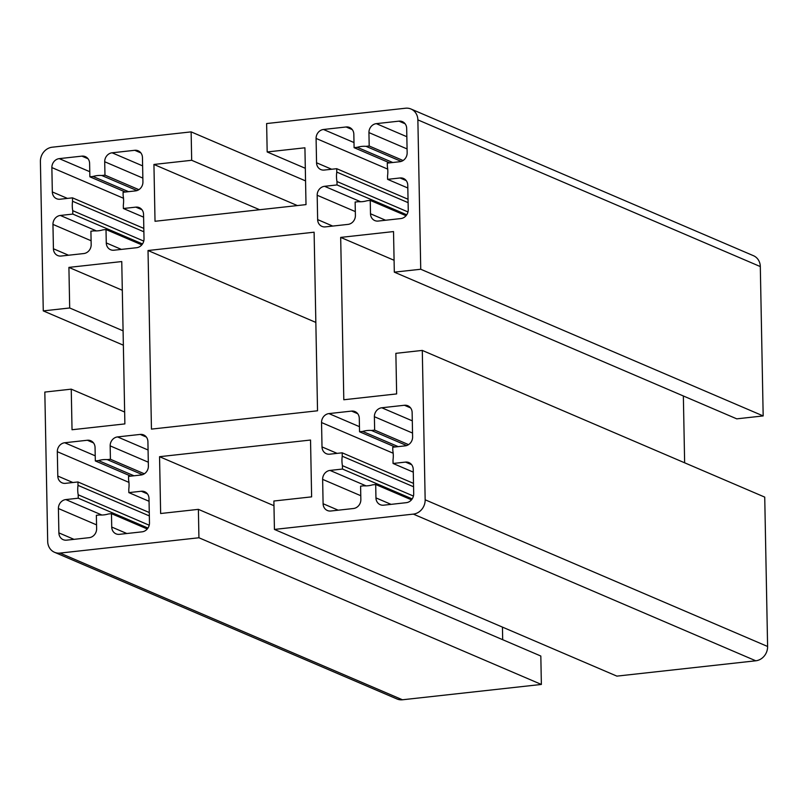 <?xml version="1.0" encoding="UTF-8"?>
<svg xmlns="http://www.w3.org/2000/svg" width="808" height="808" viewBox="0 0 808 808"><rect width="100%" height="100%" fill="white"/><g stroke="black" fill="none" stroke-linecap="round" stroke-linejoin="round"><path stroke-width="1.21" d="M394.314 272.155L420.736 269.246L763.176 415.928L736.755 418.847L394.314 272.155L393.526 231.573L340.683 237.401L343.804 399.758L396.647 393.92L395.87 353.338L422.291 350.419L764.732 497.112L767.6 646.471L425.159 499.788L422.291 350.419M124.644 412.029L71.245 389.153L44.824 392.072L47.692 541.431A13.261 11.847 -66.8 0 0 54.55 552.298A13.261 11.847 -66.8 0 0 60.024 553.086L198.93 537.764L541.37 684.447L402.465 699.779L60.024 553.086M273.962 505.707L159.55 456.692L160.641 513.514L198.384 509.353L540.825 656.035L541.37 684.447M198.384 509.353L198.93 537.764M502.445 627.109L502.687 639.704M767.6 646.471A13.261 11.847 -66.8 0 1 755.773 660.793L616.868 676.124L274.427 529.432L273.882 501.021L311.625 496.859L310.535 440.037L159.55 456.692M274.427 529.432L413.332 514.11A13.261 11.847 -66.8 0 0 425.159 499.788M420.736 269.246L417.867 119.877A13.261 11.847 -66.8 0 0 411.009 109.019A13.261 11.847 -66.8 0 0 405.535 108.222L266.63 123.553L267.175 151.965L304.919 147.793L306.01 204.616L155.025 221.281L153.934 164.458L191.678 160.287L191.132 131.876L52.227 147.208A13.261 11.847 -66.8 0 0 40.4 161.529L43.268 310.888L69.69 307.979L68.912 267.387L121.755 261.56L124.876 423.907L72.033 429.745L71.245 389.153M763.176 415.928L760.308 266.569A13.261 11.847 -66.8 0 0 753.45 255.702L411.009 109.019M54.55 552.298L396.991 698.981A13.261 11.847 -66.8 0 0 402.465 699.779M151.45 429.109L317.534 410.787L314.11 232.199L148.026 250.52L151.45 429.109M406.202 180.598L400.071 177.972L387.608 179.346L387.547 175.942A28.189 25.179 -66.8 0 0 387.365 166.509L387.295 163.115L399.758 161.731A8.292 7.403 113.2 0 0 407.151 152.783L406.676 128.432A8.292 7.403 113.2 0 0 402.394 121.644A8.292 7.403 113.2 0 0 398.98 121.15L376.326 123.644L406.838 136.714M400.071 177.972A8.292 7.403 113.2 0 1 403.485 178.467A8.292 7.403 113.2 0 1 407.767 185.254L408.242 209.605A8.292 7.403 113.2 0 1 400.849 218.564L378.195 221.059A8.292 7.403 113.2 0 1 374.781 220.564A8.292 7.403 113.2 0 1 370.498 213.777L385.598 220.241M355.318 211.585L317.18 195.253L317.645 219.604A8.292 7.403 113.2 0 0 321.938 226.392A8.292 7.403 113.2 0 0 325.351 226.886L348.006 224.392A8.292 7.403 113.2 0 0 355.399 215.443L355.136 202.05L358.298 201.697A28.189 25.179 -66.8 0 0 367.074 200.727L370.236 200.384L370.498 213.777M317.18 195.253A8.292 7.403 113.2 0 1 324.574 186.305L360.651 201.758M387.719 169.114L316.09 138.431L316.554 162.782A8.292 7.403 113.2 0 0 320.847 169.569A8.292 7.403 113.2 0 0 324.261 170.064L336.714 168.69L336.784 172.094A28.189 25.179 -66.8 0 0 336.966 181.527L337.027 184.931L324.574 186.305M316.09 138.431A8.292 7.403 113.2 0 1 323.483 129.482L353.995 142.551M352.268 129.613L346.127 126.977L323.483 129.482M346.127 126.977A8.292 7.403 113.2 0 1 349.551 127.472A8.292 7.403 113.2 0 1 353.833 134.259L354.096 147.662L389.577 162.863M407.07 148.935L368.933 132.593L369.195 145.996L366.024 146.339A28.189 25.179 -66.8 0 0 357.257 147.309L354.096 147.662M368.933 132.593A8.292 7.403 113.2 0 1 376.326 123.644M143.885 231.795L72.558 201.253A28.189 25.179 -66.8 0 0 72.74 210.676L72.801 214.08L60.348 215.453L96.425 230.916M72.558 201.253L72.498 197.849L60.034 199.222A8.292 7.403 113.2 0 1 56.621 198.728A8.292 7.403 113.2 0 1 52.328 191.94L51.864 167.579A8.292 7.403 113.2 0 1 59.257 158.631L81.901 156.136A8.292 7.403 113.2 0 1 85.325 156.631A8.292 7.403 113.2 0 1 89.607 163.418L89.87 176.811L93.031 176.467A28.189 25.179 -66.8 0 1 101.798 175.498L104.969 175.144L104.707 161.752A8.292 7.403 113.2 0 1 112.1 152.803L134.754 150.298A8.292 7.403 113.2 0 1 138.168 150.803A8.292 7.403 113.2 0 1 142.461 157.59L142.925 181.941A8.292 7.403 113.2 0 1 135.532 190.89L123.079 192.264L123.139 195.667A28.189 25.179 -66.8 0 1 123.321 205.101L123.382 208.504L135.845 207.131A8.292 7.403 113.2 0 1 139.259 207.626A8.292 7.403 113.2 0 1 143.551 214.413L144.016 238.764A8.292 7.403 113.2 0 1 136.623 247.713L113.968 250.217A8.292 7.403 113.2 0 1 110.555 249.712A8.292 7.403 113.2 0 1 106.272 242.925L106.01 229.533L102.848 229.886A28.189 25.179 -66.8 0 1 94.071 230.856L90.91 231.199L91.173 244.592A8.292 7.403 113.2 0 1 83.779 253.55L61.125 256.045A8.292 7.403 113.2 0 1 57.711 255.55A8.292 7.403 113.2 0 1 53.419 248.763L52.954 224.402A8.292 7.403 113.2 0 1 60.348 215.453M360.772 495.708L322.634 479.376L323.099 503.727A8.292 7.403 113.2 0 0 327.392 510.515A8.292 7.403 113.2 0 0 330.805 511.01L353.46 508.515A8.292 7.403 113.2 0 0 360.853 499.556L360.59 486.163L363.751 485.82A28.189 25.179 -66.8 0 0 372.528 484.851L375.69 484.497L375.952 497.89L391.052 504.364M322.634 479.376A8.292 7.403 113.2 0 1 330.028 470.418L366.105 485.881M393.173 453.227L321.544 422.544L322.008 446.905A8.292 7.403 113.2 0 0 326.301 453.692A8.292 7.403 113.2 0 0 329.714 454.187L342.178 452.813L342.239 456.217A28.189 25.179 -66.8 0 0 342.42 465.64L342.481 469.044L330.028 470.418M321.544 422.544A8.292 7.403 113.2 0 1 328.937 413.595L359.449 426.664M357.722 413.726L351.591 411.1L328.937 413.595M351.591 411.1A8.292 7.403 113.2 0 1 355.005 411.595A8.292 7.403 113.2 0 1 359.287 418.382L359.55 431.775L395.031 446.976M412.534 433.058L374.387 416.716L374.649 430.109L371.488 430.462A28.189 25.179 -66.8 0 0 362.711 431.432L359.55 431.775M374.387 416.716A8.292 7.403 113.2 0 1 381.78 407.767L412.292 420.837M410.575 407.899L404.434 405.262L381.78 407.767M404.434 405.262A8.292 7.403 113.2 0 1 407.848 405.767A8.292 7.403 113.2 0 1 412.141 412.555L412.605 436.906A8.292 7.403 113.2 0 1 405.212 445.854L392.759 447.228L392.819 450.632A28.189 25.179 -66.8 0 1 393.001 460.065L393.062 463.469L413.282 472.125M411.666 464.721L405.525 462.095L393.062 463.469M405.525 462.095A8.292 7.403 113.2 0 1 408.939 462.59A8.292 7.403 113.2 0 1 413.231 469.377L413.696 493.728A8.292 7.403 113.2 0 1 406.303 502.677L383.659 505.182A8.292 7.403 113.2 0 1 380.235 504.687A8.292 7.403 113.2 0 1 375.952 497.89M96.546 524.867L58.408 508.525L58.883 532.876A8.292 7.403 113.2 0 0 63.165 539.663A8.292 7.403 113.2 0 0 66.579 540.168L89.233 537.663A8.292 7.403 113.2 0 0 96.627 528.715L96.364 515.322L99.535 514.969A28.189 25.179 -66.8 0 0 108.302 513.999L111.464 513.656L111.726 527.048L126.826 533.512M58.408 508.525A8.292 7.403 113.2 0 1 65.802 499.576L78.265 498.203L78.194 494.799A28.189 25.179 -66.8 0 1 78.012 485.366L77.952 481.962L65.488 483.336A8.292 7.403 113.2 0 1 62.075 482.841A8.292 7.403 113.2 0 1 57.792 476.053L57.318 451.702A8.292 7.403 113.2 0 1 64.711 442.754L87.365 440.249A8.292 7.403 113.2 0 1 90.779 440.754A8.292 7.403 113.2 0 1 95.061 447.541L95.324 460.934L98.485 460.58A28.189 25.179 -66.8 0 1 107.262 459.611L110.423 459.267L110.161 445.875A8.292 7.403 113.2 0 1 117.554 436.916L140.208 434.421A8.292 7.403 113.2 0 1 143.622 434.916A8.292 7.403 113.2 0 1 147.915 441.703L148.379 466.065A8.292 7.403 113.2 0 1 140.986 475.013L128.533 476.387L128.593 479.79A28.189 25.179 -66.8 0 1 128.775 489.214L128.846 492.617L141.299 491.244A8.292 7.403 113.2 0 1 144.713 491.739A8.292 7.403 113.2 0 1 149.005 498.526L149.47 522.887A8.292 7.403 113.2 0 1 142.077 531.836L119.433 534.33A8.292 7.403 113.2 0 1 116.009 533.835A8.292 7.403 113.2 0 1 111.726 527.048M683.356 395.971L684.639 462.802M369.195 145.996L403.101 160.519M401.223 161.418L366.024 146.339M392.749 162.509L357.257 147.309M336.714 168.69L408.04 199.243M408.111 202.646L336.784 172.094M407.979 211.938L336.966 181.527M337.027 184.931L406.737 214.787M387.608 179.346L407.828 188.001M370.236 200.384L406.04 215.716M305.555 180.891L191.132 131.876M394.082 260.277L340.683 237.401M122.311 290.264L68.912 267.387M123.089 330.846L69.69 307.979M123.361 345.198L43.268 310.888M148.026 250.52L315.837 322.412M259.641 209.737L153.934 164.458M143.814 228.401L72.498 197.849M125.351 192.011L89.87 176.811M128.523 191.668L93.031 176.467M136.996 190.577L101.798 175.498M104.969 175.144L138.875 189.668M143.602 217.16L123.382 208.504M141.814 244.874L106.01 229.533M142.511 243.935L72.801 214.08M143.753 241.097L72.74 210.676M297.384 205.575L191.678 160.287M305.313 168.296L267.175 151.965M142.45 474.69L107.262 459.611M133.977 475.781L98.485 460.58M149.207 525.22L78.194 494.799M149.339 515.918L78.012 485.366M413.565 486.769L342.239 456.217M413.433 496.061L342.42 465.64M398.203 446.632L362.711 431.432M406.676 445.541L371.488 430.462M375.69 484.497L411.494 499.839M374.649 430.109L408.555 444.632M342.178 452.813L413.494 483.366M342.481 469.044L412.191 498.91M147.268 528.987L111.464 513.656M147.965 528.058L78.265 498.203M77.952 481.962L149.268 512.514M95.324 460.934L130.815 476.134M144.329 473.791L110.423 459.267M149.056 501.283L128.846 492.617M755.773 660.793L413.332 514.11M760.308 266.569L417.867 119.877M405.111 123.775L398.98 121.15M316.554 162.782L331.654 169.246M317.645 219.604L332.745 226.078M52.328 191.94L67.438 198.404M123.493 198.263L51.864 167.579M59.257 158.631L89.769 171.7M88.042 158.762L81.901 156.136M104.707 161.752L142.854 178.093M142.612 165.872L112.1 152.803M134.754 150.298L140.895 152.934M141.986 209.757L135.845 207.131M106.272 242.925L121.372 249.399M53.419 248.763L68.528 255.227M91.092 240.744L52.954 224.402M322.008 446.905L337.118 453.369M323.099 503.727L338.209 510.191M58.883 532.876L73.983 539.35M65.802 499.576L101.889 515.029M72.892 482.528L57.792 476.053M57.318 451.702L128.947 482.386M95.223 455.823L64.711 442.754M87.365 440.249L93.496 442.885M148.308 462.206L110.161 445.875M117.554 436.916L148.066 449.995M146.349 437.047L140.208 434.421M147.44 493.88L141.299 491.244"/></g></svg>
